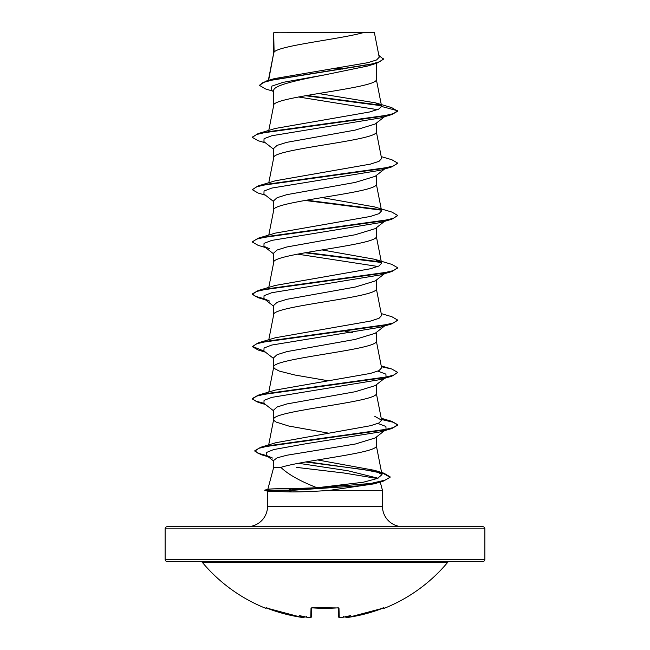 <?xml version="1.0" encoding="UTF-8"?>
<svg xmlns="http://www.w3.org/2000/svg" width="650" height="650" viewBox="0 0 650 650"><rect width="100%" height="100%" fill="white"/><g stroke="black" fill="none" stroke-linecap="round" stroke-linejoin="round"><path stroke-width="0.97" d="M346.97 617.492L348.562 617.321C347.116 617.825 346.109 617.638 345.556 616.769A0.723 0.723 -5 0 0 346.385 617.419L348.562 617.321A159.567 159.51 -0 0 0 382.663 608.286L384.069 607.872L384.28 608.311A0.723 0.723 0 0 1 383.402 608.026M384.28 608.311A159.884 159.884 0 0 0 447.688 562.347L202.312 562.347A159.884 159.884 0 0 0 265.72 608.311L265.931 607.872L267.337 608.294A159.567 159.51 -0 0 0 301.438 617.321L303.526 617.467M304.444 616.744L304.444 616.769A0.723 0.723 5 0 1 303.615 617.419L303.639 617.207A117.276 55.526 -36.7 0 1 299.276 615.517A117.276 61.669 33.8 0 0 306.646 617.207L306.556 616.533L306.646 617.207A159.705 159.096 -0 0 0 308.596 617.419L310.781 617.321L311.017 608.286L312.471 607.872A159.445 143.309 -0 0 0 337.529 607.872L338.983 608.286L339.219 617.321L341.404 617.419A159.705 159.096 0 0 0 343.354 617.207A117.276 61.669 -33.8 0 0 350.724 615.517A117.276 55.526 36.7 0 1 346.361 617.207L346.385 617.419M447.688 562.347A2.178 2.178 0 0 1 449.361 561.559L200.639 561.559A2.178 2.178 0 0 1 202.312 562.347M165.116 559.382A2.178 2.178 0 0 0 167.302 561.559L482.698 561.559A2.178 2.178 0 0 0 484.884 559.382L484.884 528.856L165.116 528.856L165.116 559.382L484.884 559.382M378.942 481.804L374.246 483.827L329.599 490.344C315.697 491.384 303.006 491.912 291.517 491.92L267.719 491.343L264.81 490.124L288.559 490.124L291.777 488.646L317.062 487.752C300.308 481.268 288.226 474.476 280.832 467.366L273.691 467.366L267.808 489.32M167.302 526.679L482.698 526.679L167.302 526.679A2.178 2.178 0 0 0 165.116 528.856M482.698 526.679A2.178 2.178 0 0 1 484.884 528.856M402.813 526.679A20.345 20.345 0 0 1 382.468 506.334L267.532 506.334A20.345 20.345 0 0 1 247.187 526.679L402.813 526.679M267.792 489.377C268.385 488.906 276.38 488.662 291.777 488.646M296.335 467.366L343.98 473.013L377.333 478.506M380.104 481.528L382.468 490.344L382.468 506.334M267.532 491.294L267.532 506.334M329.599 490.344L382.468 490.344M377.902 423.451L385.905 426.457L386.059 429.463L375.196 437.954L355.233 444.048L286.918 455.227L277.111 457.827L273.691 460.427L273.691 467.366M376.309 437.076L376.309 445.648C379.218 452.887 303.924 460.127 280.832 467.366M274.097 32.776L363.829 32.5C340.99 39.057 278.371 45.614 274.097 52.163L273.691 32.776L273.691 53.081M268.613 80.348L273.691 53.211M272.699 91.106L265.444 88.912L259.407 85.329L262.998 82.558L273.268 79.779L377 63.131L368.014 65.942L325 74.823C297.57 80.096 272.992 85.369 273.691 90.634L273.691 105.406M376.309 63.342L376.309 79.373C379.486 88.099 270.514 96.817 273.691 105.536M384.516 116.716L375.196 124.004L355.192 130.106L286.886 142.317L277.103 145.373L273.691 148.428L273.691 157.861C270.514 149.143 379.486 140.424 376.309 131.698L376.309 123.126M268.783 182.764L273.691 157.861M384.516 169.041L375.188 176.329L355.176 182.431L286.869 194.651L277.103 197.697L273.691 200.752L273.691 210.056M376.309 175.451L376.309 184.023C379.486 192.741 270.514 201.468 273.691 210.186L268.783 235.089M384.516 221.366L375.196 228.646L355.201 234.756L286.886 246.967L277.103 250.023L273.691 253.078L273.691 262.511C270.514 253.793 379.486 245.066 376.309 236.348L376.309 227.776M268.783 287.414L273.691 262.511M384.516 273.691L375.196 280.971L355.192 287.081L286.877 299.293L277.103 302.348L273.691 305.402L273.691 314.706M376.309 280.101L376.309 288.673C379.486 297.391 270.514 306.118 273.691 314.836M386.067 324.805L375.196 333.304L355.176 339.406L286.877 351.618L277.103 354.673L273.691 357.727L273.691 367.161L274.324 368.469L279.289 371.085L294.84 375.009L328.006 380.729M376.309 332.426L376.309 340.998C379.486 349.716 270.514 358.442 273.691 367.161L268.783 392.064M377.902 371.126L385.905 374.132L386.059 377.138L375.204 385.621L355.209 391.731L286.894 403.942L277.103 406.998L273.691 410.053L273.691 419.356M376.309 384.751L376.309 393.323C379.486 402.041 270.514 410.767 273.691 419.486L274.324 420.794L276.201 422.102L288.722 426.026L327.998 433.054M336.497 68.177L342.257 69.152M345.044 331.256L352.479 332.621M259.407 85.329L265.996 81.112L274.438 78.609L367.973 62.66L376.577 59.954L379.21 57.224L374.368 32.5L363.829 32.5M377.496 109.663L298.472 96.98M273.691 91.894L271.091 89.838L271.919 86.084L283.156 82.331L325 74.823M381.379 105.739L305.443 95.712M377 63.131L383.476 59.207L378.861 55.421M273.691 33.451L273.674 32.955M273.691 149.289L263.941 141.676L264.046 138.702L271.814 135.736L380.421 117.934L391.828 114.571L397.67 111.207L391.649 107.591L375.529 102.854L318.5 93.511M380.884 105.211L306.889 95.461M265.996 81.112L370.541 64.358L380.177 61.563L383.476 58.768M381.623 106.47L378.544 109.224L369.696 111.971L275.364 128.448L258.172 133.567L381.306 116.472L393.461 113.62L397.67 110.768L381.623 106.47L375.529 102.854M317.062 487.752L363.212 482.251L377.471 478.449L382.013 474.638L374.449 470.324L317.558 459.94M381.371 419.031L391.812 421.354L397.67 424.718L393.551 427.538L381.639 430.357L260.691 447.281L275.86 442.707L370.63 425.693L379.048 422.939L381.591 420.176L374.636 416.236M381.371 366.706L391.812 369.029L397.67 372.393L393.461 375.245L381.306 378.089L258.188 395.192L275.364 390.073L370.467 373.409L379.015 370.63L381.599 367.851L376.285 340.738M381.217 313.576L391.812 316.704L397.67 320.068L393.453 322.92L381.298 325.772L258.188 342.867L275.373 337.748L370.476 321.084L379.015 318.305L381.599 315.526L376.285 288.413M374.627 259.261L391.82 264.379L397.67 267.743L393.453 270.595L381.298 273.447L258.18 290.542L275.373 285.423L370.476 268.759L379.023 265.98L381.599 263.201L374.627 259.261L321.994 249.917M275.381 233.098L370.476 216.434L379.015 213.655L381.599 210.876L376.285 183.763M275.373 233.098L258.18 238.217L381.29 221.122L393.453 218.27L397.67 215.418L391.82 212.054L374.636 206.936L321.994 197.592M381.217 156.601L391.828 159.729L397.67 163.093L393.453 165.945L381.298 168.797L258.172 185.892L275.364 180.773L370.476 164.109L379.015 161.33L381.599 158.551L376.285 131.438M386.002 167.879L384.954 168.529M397.646 163.312L391.82 166.896L380.421 170.259L271.814 188.061L264.046 191.027L263.941 194.001L273.691 201.614M384.954 220.854L380.421 222.584L271.814 240.386L264.046 243.352L263.933 246.318L269.579 248.747M297.521 254.134L377.902 266.476M384.954 273.179L380.421 274.909L271.814 292.711L264.046 295.677L263.933 298.642L269.588 301.072M386.002 324.854L380.412 327.243L271.806 345.036L264.046 348.002L263.941 350.976L273.691 358.589M386.059 377.138L380.404 379.567L271.798 397.369L264.046 400.335L263.941 403.301L273.691 410.914M386.059 429.463L380.404 431.892L306.239 443.682L273.642 449.573L266.402 452.522L266.508 455.471L272.545 458.055M298.399 463.271L347.856 470.746L378.032 478.221M391.828 114.571L268.686 131.666L256.539 134.518L252.33 137.369L258.172 140.733L265.484 142.878M391.82 166.896L268.686 183.999L256.531 186.843L252.33 189.694L258.18 193.058L265.484 195.203M304.956 200.444L381.233 210.145M397.646 215.637L391.812 219.221L268.678 236.324L256.531 239.168L252.33 242.019L258.188 245.383L265.484 247.528M304.956 252.769L381.233 262.47M397.646 267.963L391.812 271.546L268.678 288.649L256.539 291.493L252.33 294.344L258.188 297.708L264.753 299.284M397.646 320.287L391.812 323.871L268.686 340.966L256.539 343.817L252.33 346.669L258.188 350.033L265.484 352.178M397.646 372.613L391.812 376.196L268.694 393.291L256.547 396.142L252.33 398.994L258.188 402.358L265.484 404.503M381.461 419.486L393.494 422.321L397.67 425.157L391.812 428.521L270.571 445.469L258.879 448.297L254.849 451.124L261.024 454.659L267.475 456.227M305.492 461.979L364.098 469.625L383.281 473.444L390.089 477.271L383.533 481.057L359.206 485.81L288.559 490.563L288.559 490.124L370.687 483.478L385.011 480.155L390.089 477.271M258.172 133.567L252.354 137.15M258.172 185.892L252.33 189.694M306.442 200.184L380.697 209.609M258.18 238.217L252.354 241.8M306.442 252.509L380.697 261.934M258.18 290.542L252.33 293.906L255.312 296.303L263.989 298.691M258.188 342.867L252.33 346.669M252.354 346.45L263.989 351.016M258.188 395.192L252.33 398.556L255.304 400.944L263.989 403.341M260.691 447.281L254.849 450.686L257.887 453.156L266.703 455.626M306.938 461.727L378.617 471.843M374.449 470.324L383.939 473.2L390.089 476.832M277.956 32.5L273.691 32.776M264.81 490.563L288.559 490.563L291.517 491.92M338.431 616.647L338.203 607.953M311.797 607.953L311.569 616.622A0.723 0.715 -178.5 0 1 310.781 617.321M345.54 616.533L346.361 617.207M343.354 617.207L343.444 616.533L343.354 617.207M343.208 617.232L341.404 617.427C339.95 617.833 338.951 617.565 338.431 616.622A0.723 0.715 -1.5 0 0 339.219 617.321M301.438 617.321L266.183 607.913L301.47 617.329C303.111 617.825 304.102 617.638 304.444 616.769M338.252 607.888A0.723 0.674 -1.5 0 0 338.983 608.286M303.639 617.207L304.46 616.533M325 608.367L312.471 607.872M311.748 607.888A0.723 0.674 -178.5 0 1 311.017 608.286M308.709 617.435L308.596 617.419C309.327 616.964 308.498 618.556 311.569 616.622L310.221 617.492M382.013 474.638L376.285 445.38M268.686 444.892L273.715 419.218M381.599 420.176L376.285 393.063M268.783 339.739L273.715 314.576M381.599 263.201L376.285 236.088M268.783 130.439L273.715 105.276M381.599 106.242L376.285 79.113M268.328 80.429L273.715 52.951M374.246 483.827L383.533 481.057M380.421 222.584L391.812 219.221M380.421 274.909L391.812 271.546M265.484 299.853L258.188 297.708M380.412 327.243L391.812 323.871M380.404 379.567L391.812 376.196M380.404 431.892L391.812 428.521M268.149 456.747L261.024 454.659M263.933 246.318L273.691 253.939M263.933 298.642L273.691 306.264M266.508 455.471L273.691 461.061M381.217 418.226L391.812 421.354M381.217 365.901L391.812 369.029M252.33 136.931L252.33 137.369M397.67 163.093L397.67 163.532M397.67 215.418L397.67 215.857M252.33 241.581L252.33 242.019M397.67 267.743L397.67 268.182M252.33 293.906L252.33 294.344M397.67 320.068L397.67 320.507M397.67 372.393L397.67 372.832M252.33 398.556L252.33 398.994M397.67 424.718L397.67 425.157M254.849 450.686L254.849 451.124M268.003 489.271L264.81 490.124M341.404 617.427L339.787 617.492M325.211 608.367L331.476 608.246M337.309 607.937L311.805 607.636M348.562 617.321L382.663 608.294L348.562 617.321M306.792 617.232L308.596 617.427L306.792 617.232M383.142 607.514L383.817 607.913L382.663 608.294M304.403 616.939L303.054 617.492M265.72 608.311L266.638 607.953M266.858 607.514L266.183 607.913M338.195 607.636L338.374 608.01L337.521 607.921M312.479 607.921L311.626 608.01"/></g></svg>
